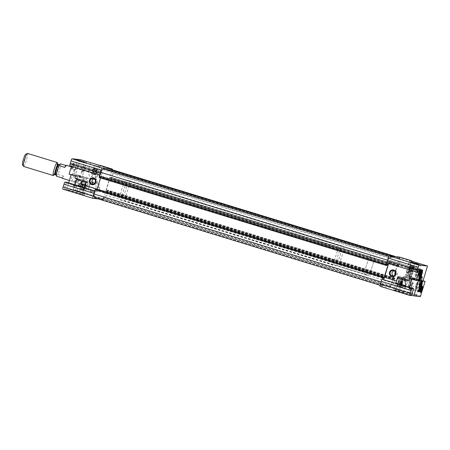 <?xml version="1.0" encoding="UTF-8"?>
<svg xmlns="http://www.w3.org/2000/svg" width="450" height="450" viewBox="0 0 450 450"><rect width="100%" height="100%" fill="white"/><g stroke="black" fill="none" stroke-linecap="round" stroke-linejoin="round"><path stroke-width="0.34" stroke-dasharray="2.25 1.69" d="M397.305 285.424L397.221 286.172C397.395 286.869 397.457 286.875 397.401 286.194L397.839 285.441L400.562 286.273L397.682 285.356L398.706 282.881L400.871 283.551M400.562 286.273L400.978 286.082L400.118 287.556A3.172 0.456 107 0 0 400.978 286.082L401.428 283.719M400.652 286.329L397.839 285.441M398.706 282.881L398.925 281.852L401.771 282.69M401.597 281.869L398.953 281.059C399.369 280.541 399.308 280.536 398.773 281.036C399.308 280.536 399.369 280.541 398.953 281.059L398.706 281.841L401.231 282.617M401.676 281.891L401.642 282.684L398.925 281.852M399.234 280.648L401.957 281.486L401.496 281.869L401.822 281.554M399.887 286.127L397.164 285.294L398.334 281.79L401.057 282.623L398.233 281.796L398.773 281.036L396.579 283.157L397.159 285.902M401.057 282.623L401.496 281.869L398.773 281.036M401.091 282.96L400.174 285.992A3.172 0.456 107 0 0 400.027 287.421A3.172 0.456 107 0 0 400.118 287.556L399.971 286.211L399.943 287.01L397.221 286.172L397.249 285.379L399.887 286.132M401.113 282.617L398.334 281.79M400.123 287.027L397.401 286.194C397.457 286.875 397.395 286.869 397.221 286.172M85.134 185.181L85.714 187.926L83.531 190.035L83.959 189.292L81.337 188.454M81.337 188.449L84.06 189.287L84.825 186.733L82.103 185.901L81.203 188.123A3.172 0.456 107 0 0 82.119 185.091L82.35 184.072L82.412 184.95L85.129 185.788L85.073 184.911L82.35 184.072L82.176 183.527L81.731 184.804L84.611 185.726L81.731 184.804L81.315 185.001L80.398 188.038L80.342 189.596L80.803 189.208L80.471 189.529A3.172 0.456 107 0 0 81.203 188.123L80.803 189.208L83.52 190.046C82.986 190.547 82.924 190.541 83.34 190.024L80.617 189.191M82.271 184.821L85.044 185.704L85.073 184.911C84.898 184.213 84.836 184.208 84.892 184.888L83.587 188.201L80.865 187.363M83.52 190.046C82.986 190.547 82.924 190.541 83.34 190.024L83.587 189.242M83.587 189.236L80.398 188.038A3.172 0.456 107 0 0 80.342 189.596A3.172 0.456 107 0 0 80.471 189.529M81.236 188.46L81.203 188.123M82.103 185.901L82.322 184.871L85.044 185.704L84.825 186.733M82.17 184.056L84.892 184.888C84.836 184.208 84.898 184.213 85.073 184.911M81.731 184.804L81.315 185.001A3.172 0.456 107 0 0 80.398 188.038M81.641 184.753L84.454 185.642M83.587 188.201L83.374 189.231L80.522 188.393M411.885 270.743L409.112 269.859L409.084 270.658C409.258 271.35 409.32 271.356 409.264 270.675L409.697 269.921L412.419 270.759L409.545 269.837L410.563 267.368L413.286 268.2L412.841 270.562A3.172 0.456 107 0 0 413.758 267.525L413.505 267.165L413.758 267.525A3.172 0.456 107 0 0 413.814 265.967L412.914 267.103L410.096 266.282L412.914 267.103L412.037 270.478A3.172 0.456 107 0 0 411.891 271.901A3.172 0.456 107 0 0 411.981 272.036L412.841 270.562L412.419 270.759M412.515 270.81L409.697 269.921M413.286 268.2L413.758 267.525M410.563 267.368L410.782 266.332L413.634 267.171M409.022 270.382L408.442 267.637L410.625 265.528C411.171 265.016 411.227 265.022 410.811 265.539L410.569 266.321L413.291 267.159L413.814 265.967A3.172 0.456 107 0 0 413.685 266.034A3.172 0.456 107 0 0 412.954 267.441A3.172 0.456 107 0 0 412.037 270.478M409.258 271.204L411.981 272.036L411.834 270.697L409.112 269.859L409.084 270.658L411.806 271.491L411.744 270.613L409.022 269.775L410.631 265.517C411.171 265.016 411.227 265.022 410.811 265.539L413.533 266.372M413.685 266.034L413.348 266.361L410.631 265.517M412.914 267.103L412.954 267.441M412.976 267.097L410.192 266.271M411.986 271.507L409.264 270.675C409.32 271.356 409.258 271.35 409.084 270.658M95.918 173.768L97.571 172.412L96.992 169.661M92.385 172.873L95.231 173.711L95.203 174.51L92.481 173.672L92.509 172.879L95.445 173.722L96.317 170.123L93.594 169.29L96.474 170.213L96.756 169.369C96.699 168.688 96.761 168.694 96.936 169.391L96.907 170.184L96.936 169.391L94.213 168.559L94.269 169.431L96.992 170.269L95.822 173.773L93.099 172.941L95.923 173.768M93.099 172.941L92.329 174.015A3.172 0.456 107 0 0 93.06 172.603L94.185 169.352L94.033 168.013L93.178 169.487L92.261 172.519L92.509 172.879L92.261 172.519A3.172 0.456 107 0 0 92.205 174.083L92.661 173.694L95.383 174.527C94.849 175.028 94.787 175.022 95.203 174.51C94.787 175.022 94.849 175.028 95.383 174.527M93.038 172.946L95.822 173.773M93.06 172.603A3.172 0.456 107 0 0 93.977 169.571L96.907 170.184L94.129 169.301M94.033 168.536L96.756 169.369C96.699 168.688 96.761 168.694 96.936 169.391M93.594 169.29L93.178 169.487A3.172 0.456 107 0 0 92.261 172.519M93.504 169.239L96.317 170.123M92.481 173.672L92.205 174.083A3.172 0.456 107 0 0 92.329 174.015M400.545 284.558A3.172 0.456 107 0 0 400.174 285.992M411.981 272.036A3.172 0.456 107 0 0 412.841 270.562M82.119 185.091A3.172 0.456 107 0 0 82.266 183.662A3.172 0.456 107 0 0 82.176 183.527A3.172 0.456 107 0 0 81.315 185.001M93.977 169.571A3.172 0.456 107 0 0 94.129 168.143A3.172 0.456 107 0 0 94.033 168.013A3.172 0.456 107 0 0 93.178 169.487M418.731 263.323L417.324 263.588L415.395 269.983L410.951 276.041A7.363 1.063 107 0 0 411.064 276.137A7.363 1.063 107 0 0 411.092 276.142L411.907 276.233L411.677 277.324L410.518 277.217L422.921 281.199M99.81 174.713A2.267 0.326 -73 0 0 99.877 175.022A2.267 0.326 -73 0 0 99.889 175.022L100.125 175.044A2.267 0.326 -73 0 0 100.879 173.616A2.267 0.326 -73 0 1 101.633 172.187L102.099 172.237A2.267 0.326 -73 0 1 102.105 172.237A2.267 0.326 -73 0 1 101.773 174.437L97.29 189.287A2.267 0.326 -73 0 1 96.306 191.419L94.899 190.991M71.449 166.309L71.769 165.246A2.267 0.326 -73 0 0 72.101 163.046A2.267 0.326 -73 0 0 72.09 163.046L71.629 162.996A2.267 0.326 -73 0 0 70.875 164.424A2.267 0.326 -73 0 1 70.116 165.853L69.885 165.831M78.502 180.298L83.036 179.409L83.211 179.752L81.906 181.339M68.664 182.891L66.656 189.54L76.629 192.628L78.649 185.951M75.516 176.107L83.638 178.346L77.664 176.333L71.235 174.364L71.117 174.757M100.35 165.403L98.314 172.457A6.227 0.9 107 0 0 99.219 166.399A6.227 0.9 107 0 0 96.547 172.097A6.227 0.9 107 0 0 95.569 178.312A6.227 0.9 107 0 0 95.608 178.318A6.227 0.9 107 0 0 98.314 172.457L95.991 180.152L96.092 179.488L95.276 179.404A7.363 1.063 -73 0 1 95.248 179.398A7.363 1.063 -73 0 1 96.328 172.243L98.454 165.201M80.286 159.666L75.707 174.842L91.254 179.173L77.856 175.072L73.176 190.232L66.656 189.54M90.596 162.787L88.47 169.836C88.656 173.987 89.342 176.676 90.529 177.891L90.18 179.061M420.131 270.225A2.784 0.399 107 0 0 420.064 269.64A2.784 0.399 107 0 0 419.996 269.651A2.784 0.399 107 0 0 418.866 272.183A2.784 0.399 107 0 0 418.382 274.922A2.784 0.399 107 0 0 418.433 274.967A2.784 0.399 107 0 0 418.821 274.517M418.433 274.967A2.784 0.399 107 0 0 418.444 274.967L416.053 274.236C414.202 273.842 415.991 268.329 417.679 268.909L416.064 274.241M388.654 263.475L388.974 262.418A2.267 0.326 -73 0 0 389.306 260.213A2.267 0.326 -73 0 1 389.306 260.213L388.834 260.162A2.267 0.326 -73 0 0 388.08 261.591A2.267 0.326 -73 0 1 387.326 263.025L387.09 262.997M74.767 169.689C76.449 170.269 78.238 164.756 76.388 164.362L74.767 169.689L72.377 168.964A2.784 0.399 107 0 0 72.388 168.964A2.784 0.399 107 0 0 72.444 168.953A2.784 0.399 107 0 0 73.581 166.416A2.784 0.399 107 0 0 74.059 163.682A2.784 0.399 107 0 0 74.008 163.637A2.784 0.399 107 0 0 72.81 166.179A2.784 0.399 107 0 0 72.377 168.964M66.381 182.194L64.237 189.281L62.848 189.135M84.381 187.706L66.369 182.239L84.369 187.751L82.243 194.799L84.493 195.036L76.629 192.628M420.789 281.233L413.803 279.107L420.789 281.233M417.78 291.206L419.389 285.874C417.701 285.3 415.912 290.801 417.769 291.201L420.142 291.932A2.784 0.399 107 0 0 420.154 291.932A2.784 0.399 107 0 0 420.531 291.482M416.706 294.761L409.714 292.635L416.706 294.761M410.833 289.074L412.453 283.748C414.304 284.147 412.521 289.648 410.833 289.074L410.006 288.821A2.784 0.399 107 0 0 411.221 286.239A2.784 0.399 107 0 0 411.637 283.5A2.784 0.399 107 0 0 411.514 283.556A2.784 0.399 107 0 0 410.439 286.043A2.784 0.399 107 0 0 409.939 288.709A2.784 0.399 107 0 0 410.006 288.821A2.784 0.399 107 0 0 410.017 288.827M86.439 178.813L79.448 176.687L86.439 178.813M83.424 188.786L85.039 183.454C83.351 182.88 81.562 188.381 83.413 188.781L84.229 189.028A2.784 0.399 107 0 0 84.353 188.972A2.784 0.399 107 0 0 85.427 186.486A2.784 0.399 107 0 0 85.927 183.819A2.784 0.399 107 0 0 85.86 183.701A2.784 0.399 107 0 0 85.849 183.701A2.784 0.399 107 0 0 84.651 186.289A2.784 0.399 107 0 0 84.229 189.028A2.784 0.399 107 0 0 84.24 189.034M82.35 192.341L75.364 190.215L82.35 192.341M76.478 186.654L78.097 181.328C79.948 181.727 78.165 187.228 76.478 186.654L74.093 185.923A2.784 0.399 107 0 0 74.104 185.929A2.784 0.399 107 0 0 74.154 185.912A2.784 0.399 107 0 0 75.291 183.381A2.784 0.399 107 0 0 75.769 180.647A2.784 0.399 107 0 0 75.724 180.596A2.784 0.399 107 0 0 74.52 183.144A2.784 0.399 107 0 0 74.093 185.923M411.525 261.118L399.448 257.715L390.386 287.404L380.053 286.301M399.549 257.051L399.448 257.715M423.039 280.806L411.677 277.324M411.902 276.233L407.295 274.821L407.199 275.479L411.452 261.388M410.248 283.995A5.664 5.603 -83.9 0 0 403.627 276.84A5.664 5.603 -83.9 0 0 400.793 286.222A5.664 5.603 -83.9 0 0 410.248 283.995M112.241 169.768L103.185 199.423L98.229 198.9M90.529 177.891A7.363 1.063 -73 0 0 90.641 177.986A7.363 1.063 -73 0 0 90.669 177.992L91.485 178.082L91.254 179.173M88.751 185.513A5.664 5.603 96.1 0 1 98.207 183.279A5.664 5.603 96.1 0 1 95.372 192.667A5.664 5.603 96.1 0 1 88.751 185.513M69.086 174.133L71.235 174.364M77.856 175.072L75.707 174.842M71.505 181.108A6.795 0.979 107 0 0 74.436 174.797A6.795 0.979 107 0 0 75.459 168.103A6.795 0.979 107 0 0 72.534 174.313A6.795 0.979 107 0 0 71.483 181.102A6.795 0.979 107 0 0 71.505 181.108L122.597 196.757A6.795 0.979 -73 0 1 123.621 190.063A6.795 0.979 -73 0 1 126.551 183.757A6.795 0.979 -73 0 1 126.579 183.763A6.795 0.979 -73 0 1 125.556 190.457A6.795 0.979 -73 0 1 122.625 196.763A6.795 0.979 -73 0 1 122.597 196.757M71.634 169.374A3.397 0.489 107 0 0 71.696 169.357A3.397 0.489 107 0 0 73.086 166.264A3.397 0.489 107 0 0 73.665 162.928A3.397 0.489 107 0 0 72.208 165.786A3.397 0.489 107 0 0 71.634 169.374M73.344 186.334A3.397 0.489 107 0 0 73.412 186.317A3.397 0.489 107 0 0 74.796 183.229A3.397 0.489 107 0 0 75.381 179.893A3.397 0.489 107 0 0 73.918 182.751A3.397 0.489 107 0 0 73.344 186.334M111.921 170.207L111.589 170.786L111.634 170.117M112.084 169.718A31.714 4.579 -73 0 1 112.224 169.813A31.714 4.579 -73 0 1 112.956 173.616L111.251 178.808L110.858 178.763L111.15 177.339L110.289 177.249L109.896 178.099L106.166 190.457L106.031 191.34L106.897 191.43L107.454 190.035L107.854 190.08L106.414 195.294A31.714 4.579 -73 0 1 103.5 198.709A31.714 4.579 -73 0 1 103.314 198.771L103.478 197.668L103.129 198.298L95.321 197.471L95.366 196.802L94.871 197.871M395.927 256.669L399.285 257.698L398.784 258.761L398.835 258.097L391.027 257.265L103.826 169.29L103.478 169.92L103.641 168.817M103.826 169.29L105.879 169.504M82.918 193.41L74.295 190.789L82.918 193.41M94.725 191.554A2.267 0.326 -73 0 1 94.978 191.278L96.306 191.419M96.103 188.826L95.805 190.249L96.666 190.339L97.161 189.152M100.541 177.953L100.924 176.248L100.058 176.158L99.501 177.553L99.101 177.508M103.129 198.298L390.33 286.279L382.517 285.446L382.567 284.777L382.072 285.846L380.087 285.238M382.517 285.446L95.321 197.471M390.33 286.279L390.679 285.643L390.516 286.746L103.314 198.771M399.285 257.698A31.714 4.579 -73 0 1 399.426 257.788A31.714 4.579 -73 0 1 400.157 261.591L398.452 266.782L398.053 266.738L398.351 265.314L397.491 265.224L397.097 266.079L393.362 278.432L393.233 279.315L394.099 279.405L394.656 278.01L395.055 278.055L393.615 283.269L106.414 195.294M393.615 283.269A31.714 4.579 -73 0 1 390.701 286.684A31.714 4.579 -73 0 1 390.516 286.746M106.037 191.34L393.233 279.315L106.031 191.34M111.15 177.339L398.351 265.314L111.15 177.339M400.157 261.591L112.956 173.616M398.835 258.097L393.238 256.382M391.027 257.265L390.673 257.895L390.842 256.798L388.963 256.224M387.011 262.688L387.585 260.224M387.743 260.269A31.714 4.579 -73 0 1 390.842 256.798M382.072 285.846A31.714 4.579 -73 0 1 381.195 281.947L381.043 281.903M381.195 281.947L381.926 279.529M411.744 295.003L393.744 289.485L393.446 290.126L395.798 290.374L411.671 295.228M417.268 295.83L408.651 293.209L417.268 295.83M87.497 178.239L78.874 175.618L87.497 178.239M410.518 277.217L410.94 275.811L410.597 277.211M421.853 280.659L413.229 278.038L421.853 280.659M421.847 287.19A2.784 0.399 107 0 0 421.774 286.605A2.784 0.399 107 0 0 421.712 286.616A2.784 0.399 107 0 0 420.576 289.147A2.784 0.399 107 0 0 420.098 291.881A2.784 0.399 107 0 0 420.142 291.932M404.37 280.704A4.528 0.652 107 0 0 406.322 276.497A4.528 0.652 107 0 0 407.008 272.036A4.528 0.652 107 0 0 405.056 276.176A4.528 0.652 107 0 0 404.353 280.699A4.528 0.652 107 0 0 404.37 280.704M93.42 184.067A2.784 2.756 -83.9 0 0 97.284 182.374A2.784 2.756 -83.9 0 0 93.977 178.869M393.48 275.979A2.784 2.756 -83.9 0 0 397.344 274.292A2.784 2.756 -83.9 0 0 394.037 270.787M87.036 185.513A4.68 4.629 96.1 0 1 96.069 187.363A4.68 4.629 96.1 0 1 90.968 191.526A4.68 4.629 96.1 0 1 87.036 185.513M89.539 185.782A4.68 4.629 96.1 0 1 98.573 187.627A4.68 4.629 96.1 0 1 93.471 191.796A4.68 4.629 96.1 0 1 89.539 185.782M409.174 283.691A4.68 4.629 -83.9 0 0 405.242 277.678A4.68 4.629 -83.9 0 0 400.14 281.846A4.68 4.629 -83.9 0 0 409.174 283.691M407.002 283.461A4.68 4.629 -83.9 0 0 403.065 277.447A4.68 4.629 -83.9 0 0 398.143 280.749A4.68 4.629 -83.9 0 0 402.075 286.762A4.68 4.629 -83.9 0 0 407.002 283.461M337.461 265.826L334.485 265.511A10.193 1.474 -73 0 1 334.44 265.506A10.193 1.474 -73 0 1 335.981 255.459A10.193 1.474 -73 0 1 340.374 246.004L343.35 246.319A10.193 1.474 -73 0 1 343.395 246.324A10.193 1.474 -73 0 1 341.854 256.371A10.193 1.474 -73 0 1 337.461 265.826L368.111 275.214L365.13 274.899A10.193 1.474 -73 0 1 365.091 274.894A10.193 1.474 -73 0 1 366.626 264.847A10.193 1.474 -73 0 1 371.019 255.392L374.001 255.707A10.193 1.474 -73 0 1 374.04 255.713A10.193 1.474 -73 0 1 372.504 265.759A10.193 1.474 -73 0 1 368.111 275.214L365.13 274.899A10.193 1.474 -73 0 1 365.091 274.894A10.193 1.474 -73 0 1 366.626 264.847A10.193 1.474 -73 0 1 371.019 255.392L374.001 255.707A10.193 1.474 -73 0 1 374.04 255.713A10.193 1.474 -73 0 1 372.504 265.759A10.193 1.474 -73 0 1 368.111 275.214L123.131 200.177L120.156 199.856A10.193 1.474 -73 0 1 120.111 199.851A10.193 1.474 -73 0 1 121.652 189.81A10.193 1.474 -73 0 1 126.045 180.349L129.026 180.664A10.193 1.474 -73 0 1 129.066 180.675A10.193 1.474 -73 0 1 127.524 190.716A10.193 1.474 -73 0 1 123.131 200.177M80.876 177.531L72.253 174.909L80.876 177.531M80.314 176.462L73.322 174.336L80.314 176.462M84.397 162.928L77.406 160.808L84.397 162.928M83.323 166.489L81.703 171.816C79.847 171.422 81.641 165.909 83.323 166.489L84.144 166.742A2.784 0.399 107 0 0 84.133 166.736A2.784 0.399 107 0 0 82.935 169.324A2.784 0.399 107 0 0 82.513 172.069A2.784 0.399 107 0 0 82.524 172.069A2.784 0.399 107 0 0 82.637 172.007A2.784 0.399 107 0 0 83.717 169.521A2.784 0.399 107 0 0 84.218 166.854A2.784 0.399 107 0 0 84.144 166.742M418.449 280.721L406.378 277.099L403.897 276.514L409.866 278.528M415.232 279.951L406.609 277.329L415.232 279.951M397.547 278.027A7.363 1.063 -73 0 1 398.908 276.165A7.363 1.063 -73 0 1 397.828 283.32L395.798 290.374L404.966 293.186L403.757 292.123L405.574 286.099M405.382 280.429L403.571 277.594L404.865 280.271M414.664 278.882L407.678 276.756L414.664 278.882M418.753 265.348L411.761 263.227L418.753 265.348M409.118 272.109C410.805 272.689 412.594 267.176 410.738 266.782L409.118 272.109L408.296 271.862A2.784 0.399 107 0 0 408.308 271.862A2.784 0.399 107 0 0 409.506 269.28A2.784 0.399 107 0 0 409.928 266.535A2.784 0.399 107 0 0 409.804 266.591A2.784 0.399 107 0 0 408.724 269.077A2.784 0.399 107 0 0 408.223 271.744A2.784 0.399 107 0 0 408.296 271.862M408.679 276.576A4.68 0.675 107 0 0 410.698 272.227A4.68 0.675 107 0 0 411.401 267.615A4.68 0.675 107 0 0 409.382 271.896A4.68 0.675 107 0 0 408.662 276.57A4.68 0.675 107 0 0 408.679 276.576M418.466 279.574A4.68 0.675 107 0 0 420.486 275.226A4.68 0.675 107 0 0 421.189 270.613A4.68 0.675 107 0 0 421.082 270.63A4.68 0.675 107 0 0 419.175 274.894A4.68 0.675 107 0 0 418.371 279.489A4.68 0.675 107 0 0 418.449 279.568A4.68 0.675 107 0 0 418.466 279.574M408.549 287.747A4.68 0.675 107 0 0 410.569 283.399A4.68 0.675 107 0 0 411.277 278.786A4.68 0.675 107 0 0 409.258 283.067A4.68 0.675 107 0 0 408.532 287.741A4.68 0.675 107 0 0 408.549 287.747L418.32 290.739A4.68 0.675 107 0 0 418.337 290.745A4.68 0.675 107 0 0 420.356 286.403A4.68 0.675 107 0 0 421.065 281.79A4.68 0.675 107 0 0 420.952 281.807A4.68 0.675 107 0 0 419.046 286.065A4.68 0.675 107 0 0 418.241 290.666A4.68 0.675 107 0 0 418.32 290.739M83.745 193.838A6.227 0.9 107 0 0 86.439 188.021A6.227 0.9 107 0 0 87.356 181.918A6.227 0.9 107 0 0 84.684 187.611A6.227 0.9 107 0 0 83.711 193.826A6.227 0.9 107 0 0 83.745 193.838M86.507 181.581L86.344 182.7A7.363 1.063 -73 0 1 87.699 180.838A7.363 1.063 -73 0 1 86.619 187.993L84.493 195.036M411.907 276.233L406.485 274.731A7.363 1.063 -73 0 1 406.457 274.725A7.363 1.063 -73 0 1 407.537 267.576L409.567 260.516M409.522 267.784A6.227 0.9 107 0 0 410.445 261.737A6.227 0.9 107 0 0 407.751 267.424A6.227 0.9 107 0 0 406.8 273.645A6.227 0.9 107 0 0 409.522 267.784M393.744 289.485L395.589 283.039M413.578 288.596L395.572 283.078L413.578 288.596M397.789 278.1A6.227 0.9 -73 0 1 398.548 277.245A6.227 0.9 -73 0 1 398.588 277.251A6.227 0.9 -73 0 1 397.609 283.472A6.227 0.9 -73 0 1 394.937 289.164A6.227 0.9 -73 0 1 395.837 283.112M91.434 176.625A5.833 0.844 107 0 0 93.96 171.18A5.833 0.844 107 0 0 94.815 165.465A5.833 0.844 107 0 0 92.312 170.797A5.833 0.844 107 0 0 91.401 176.619A5.833 0.844 107 0 0 91.434 176.625M80.398 186.486A5.833 0.844 107 0 0 79.538 192.139A5.833 0.844 107 0 0 79.571 192.144A5.833 0.844 107 0 0 82.097 186.694A5.833 0.844 107 0 0 82.957 180.984A5.833 0.844 107 0 0 82.406 181.491M413.752 269.094A5.833 0.844 107 0 0 414.619 263.424A5.833 0.844 107 0 0 412.093 268.757A5.833 0.844 107 0 0 411.199 274.579A5.833 0.844 107 0 0 411.21 274.584A5.833 0.844 107 0 0 413.752 269.094M402.924 279.675A5.833 0.844 107 0 0 402.756 278.944A5.833 0.844 107 0 0 402.722 278.938A5.833 0.844 107 0 0 402.188 279.45M400.179 284.445A5.833 0.844 107 0 0 399.336 290.098A5.833 0.844 107 0 0 399.353 290.104A5.833 0.844 107 0 0 401.788 284.934M400.978 286.082A3.172 0.456 107 0 0 401.423 284.822M56.289 176.136L56.424 175.511L57.915 174.392A6.795 0.979 107 0 0 60.643 163.873M340.881 249.412A6.795 0.979 -73 0 1 340.909 249.418A6.795 0.979 -73 0 1 339.857 256.202A6.795 0.979 -73 0 1 336.926 262.412A6.795 0.979 -73 0 1 336.741 262.046A6.795 0.979 -73 0 1 338.254 254.762A6.795 0.979 -73 0 1 340.881 249.412M57.915 174.392L63.697 176.164A6.795 0.979 -73 0 1 62.263 178.279M65.886 165.482L66.431 165.645L64.811 167.394M66.246 165.279A6.795 0.979 -73 0 1 66.431 165.645M22.5 164.582A5.406 0.782 107 0 0 22.613 164.678A5.406 0.782 107 0 0 25.054 159.278A5.406 0.782 107 0 0 25.633 154.356M23.529 166.41A6.795 0.979 107 0 0 26.454 160.099A6.795 0.979 107 0 0 27.478 153.405M54.056 174.69A6.795 0.979 107 0 0 57.437 163.654M62.078 177.913L63.697 176.164M417.279 282.105L416.272 286.847L415.389 288.366L415.446 286.757L417.279 282.105L421.566 283.421L420.677 284.94L419.58 289.541M409.326 283.202A3.966 0.574 107 0 0 408.673 286.993A3.966 0.574 107 0 0 410.451 283.433A3.966 0.574 107 0 0 410.974 279.489A3.966 0.574 107 0 0 409.326 283.202M410.681 283.669A5.664 0.816 107 0 0 409.759 289.08A5.664 0.816 107 0 0 409.854 289.176A5.664 0.816 107 0 0 412.29 284.001A5.664 0.816 107 0 0 413.168 278.342A5.664 0.816 107 0 0 413.038 278.364A5.664 0.816 107 0 0 410.681 283.669M419.186 286.273A5.664 0.816 107 0 0 418.354 291.78A5.664 0.816 107 0 0 418.607 291.662A5.664 0.816 107 0 0 420.795 286.605A5.664 0.816 107 0 0 421.813 281.183A5.664 0.816 107 0 0 421.673 280.946A5.664 0.816 107 0 0 419.186 286.273M416.272 286.847L419.766 287.916M415.389 288.366L419.676 289.676M415.446 286.757L419.732 288.067M416.391 283.629L420.677 284.94M417.218 283.714L420.739 284.794M417.403 270.934L417.347 272.543L415.519 277.189L415.575 275.58L417.403 270.934L421.689 272.244L419.861 276.896L419.805 278.505L419.642 277.988M409.449 272.031A3.966 0.574 107 0 0 408.803 275.816A3.966 0.574 107 0 0 410.58 272.261A3.966 0.574 107 0 0 411.098 268.318A3.966 0.574 107 0 0 409.449 272.031M410.811 272.498A5.664 0.816 107 0 0 409.882 277.909A5.664 0.816 107 0 0 409.978 277.999A5.664 0.816 107 0 0 412.419 272.824A5.664 0.816 107 0 0 413.297 267.171A5.664 0.816 107 0 0 413.168 267.193A5.664 0.816 107 0 0 410.811 272.498M419.31 275.102A5.664 0.816 107 0 0 418.483 280.603A5.664 0.816 107 0 0 418.731 280.491A5.664 0.816 107 0 0 420.924 275.428A5.664 0.816 107 0 0 421.942 270.011A5.664 0.816 107 0 0 421.802 269.775A5.664 0.816 107 0 0 419.31 275.102M416.402 275.67L419.895 276.739M415.519 277.189L419.805 278.505M415.575 275.58L419.861 276.896M416.52 272.452L420.806 273.769M417.347 272.543L420.863 273.617M398.239 284.428L400.961 285.261M397.935 282.803L400.657 283.635M397.468 284.349L400.191 285.182M84.358 188.28L81.636 187.447M84.054 186.654L81.332 185.822M83.374 189.231L80.651 188.398M410.096 268.909L412.819 269.747M410.782 266.332L413.505 267.165M409.798 267.283L412.515 268.116M409.331 268.83L412.054 269.662M96.221 172.761L93.499 171.928M96.688 171.219L93.966 170.381M95.918 171.135L93.195 170.303M95.451 172.682L92.728 171.849M95.231 173.711L92.509 172.879M97.29 189.287L95.676 188.792M101.773 174.437L71.769 165.246M73.086 191.509L75.094 184.86M76.877 178.942L77.664 176.333M112.247 169.734L100.249 166.061M86.715 161.634L82.136 176.811M417.898 271.277L388.974 262.418M411.806 276.891L407.199 275.479M420.688 295.954L390.679 286.762M91.384 178.74L95.991 180.152M103.478 198.787L73.474 189.596M64.237 189.281L82.243 194.799M103.185 199.423L73.176 190.232M72.101 163.046L102.105 172.237L72.09 163.046M101.633 172.187L71.629 162.996M100.879 173.616L70.875 164.424M100.125 175.044L70.116 165.853M394.92 278.933L107.719 190.958M395.049 278.055L107.848 190.08L395.055 278.055M394.656 278.01L107.454 190.035M394.459 278.438L107.258 190.463M394.296 278.977L107.094 191.002M394.099 279.405L106.897 191.43M393.362 278.432L106.166 190.457M397.097 266.079L109.896 178.099M397.491 265.224L110.289 177.249M398.284 265.759L111.082 177.778M398.121 266.299L110.919 178.324M398.059 266.738L110.858 178.763L398.053 266.738M398.452 266.782L111.251 178.808M398.846 265.928L111.651 177.953M386.702 265.528L99.501 177.553M386.899 265.101L99.698 177.126M387.062 264.561L99.861 176.586M387.259 264.133L100.058 176.158M388.119 264.223L100.918 176.248L388.125 264.229M386.989 264.803L100.789 177.131M383.259 277.155L97.059 189.489M383.001 278.055L96.666 190.339M383.001 278.224L95.805 190.249L383.001 278.224M383.068 277.785L95.867 189.81M383.231 277.245L96.03 189.264M411.452 295.639L393.446 290.126M420.39 296.595L390.386 287.404M419.304 269.404L389.301 260.213L419.316 269.404M418.843 269.353L388.834 260.162M418.084 270.782L388.08 261.591M417.33 272.216L387.326 263.025M421.071 264.054L416.486 279.231M120.156 199.856L334.485 265.511M126.045 180.349L340.374 246.004M129.026 180.664L343.35 246.319M407.436 293.929L409.444 287.28M411.902 279.146L412.02 278.752M91.479 178.076L96.092 179.488L91.485 178.082M90.669 177.992L95.276 179.404M88.47 169.836L96.328 172.243M80.511 186.12L86.619 187.993M64.536 188.64L82.536 194.158M66.268 182.897L84.274 188.409M411.092 276.142L406.485 274.731M415.395 269.983L407.537 267.576M417.324 263.588L409.466 261.18M413.483 289.254L395.477 283.742M401.901 284.569L397.828 283.32M403.757 292.123L395.893 289.716M55.609 174.814A5.439 0.787 107 0 0 57.954 169.768A5.439 0.787 107 0 0 58.776 164.413M54.968 174.617A5.439 0.787 107 0 0 57.313 169.571A5.439 0.787 107 0 0 58.129 164.216M397.299 285.429L400.022 286.262M397.395 286.718L400.118 287.556M83.903 189.298L81.18 188.466M84.898 184.365L82.176 183.527M83.059 190.434L80.336 189.596M411.092 265.134L413.814 265.967M96.761 168.846L94.039 168.013M94.922 174.915L92.199 174.083M399.881 286.734L400.027 287.421M411.744 271.215L411.891 271.901M82.412 184.348L82.266 183.662M94.275 168.829L94.129 168.143M83.216 179.752L83.638 178.346M417.684 268.909L420.064 269.64M74.008 163.637L76.388 164.362M417.319 295.824L416.745 294.756L417.836 291.15M419.417 285.919L420.834 281.227L421.897 280.659M408.651 293.209L409.719 292.635L410.805 289.029M412.386 283.798L413.803 279.107L413.229 278.038M82.969 193.404L82.395 192.336L83.481 188.73M85.061 183.499L86.479 178.808L87.547 178.239M74.295 190.789L75.364 190.215L76.449 186.609M78.03 181.378L79.448 176.687L78.874 175.618M382.567 284.777L95.366 196.802M390.679 285.643L103.478 197.668M398.784 258.761L111.589 170.786M390.673 257.895L103.478 169.92M75.724 180.596L78.097 181.328M75.769 180.647L75.381 179.893M74.154 185.912L73.412 186.317M85.044 183.454L85.86 183.701M84.353 188.972L86.563 186.834L85.927 183.819M411.637 283.5L412.453 283.748M411.514 283.556L409.303 285.694L409.939 288.709M419.4 285.874L421.774 286.605M420.098 291.881L420.486 292.635M421.712 286.616L422.454 286.211M74.059 163.682L73.665 162.928M72.444 168.953L71.696 169.357M418.382 274.922L418.776 275.676M419.996 269.651L420.744 269.246M404.353 280.699L419.355 285.294M407.008 272.036L422.01 276.632M94.944 178.802L93.043 178.599M94.354 184.337L92.453 184.134M395.004 270.714L393.103 270.512M394.414 276.255L392.518 276.053M90.968 191.526L93.471 191.796M91.957 182.216L94.466 182.481M405.242 277.678L403.065 277.447M404.252 286.993L402.075 286.762M75.459 168.103L126.579 183.763M120.111 199.851L334.44 265.506M129.066 180.675L343.395 246.324M74.739 169.644L73.322 174.336L72.253 174.909M81.771 171.765L80.353 176.462L80.927 177.525M83.351 166.534L84.437 162.928L85.506 162.354M76.32 164.413L77.406 160.808L76.837 159.739M82.637 172.007L84.853 169.869L84.218 166.854M81.703 171.816L82.513 172.069M398.908 276.165L403.571 277.594L403.897 276.514M409.095 272.064L407.678 276.756L406.609 277.329M416.121 274.185L414.709 278.882L415.282 279.945M417.701 268.954L418.793 265.348L419.861 264.774M410.67 266.833L411.761 263.227L411.188 262.159M409.804 266.591L407.588 268.729L408.223 271.744M409.928 266.535L410.738 266.782M408.662 276.57L418.449 279.568M411.401 267.615L421.189 270.613M418.371 279.489L418.995 280.699M421.082 270.63L422.274 269.983M411.277 278.786L421.065 281.79M418.241 290.666L418.866 291.87M420.952 281.807L422.145 281.154M90.641 177.986L95.248 179.398M83.036 179.409L87.699 180.838M411.064 276.137L406.457 274.725M91.401 176.619L95.569 178.312M94.815 165.465L99.219 166.399M79.538 192.139L83.711 193.826M82.957 180.984L87.356 181.918M414.619 263.424L410.445 261.737M411.199 274.579L406.8 273.645M402.756 278.944L398.588 277.251M399.336 290.098L394.937 289.164M59.108 165.499L56.284 175.371M69.396 180.461L336.926 262.412M71.291 166.826L340.909 249.418M57.133 165.583L54.883 172.918M408.673 286.993L409.759 289.08M410.974 279.489L413.038 278.364M409.854 289.176L418.354 291.78M413.168 278.342L421.673 280.946M419.625 277.988L419.709 278.364M408.803 275.816L409.882 277.909M411.098 268.318L413.168 267.193M409.978 277.999L418.483 280.603M413.297 267.171L421.802 269.775"/><path stroke-width="0.67" d="M400.871 283.551L401.428 283.719L401.895 283.044L401.642 282.684L401.895 283.044A3.172 0.456 107 0 0 401.951 281.486A3.172 0.456 107 0 0 401.822 281.554A3.172 0.456 107 0 0 401.091 282.96A3.172 0.456 107 0 0 400.545 284.558M401.231 282.617L401.642 282.684M401.597 281.869L401.951 281.486M413.511 288.591A2.267 0.326 -73 0 0 413.589 288.551L411.452 295.639L410.062 295.493A2.267 0.326 -73 0 1 410.051 295.493A2.267 0.326 -73 0 1 410.383 293.287L411.204 290.582A2.267 0.326 -73 0 1 412.189 288.45L382.179 279.253A2.267 0.326 -73 0 0 381.926 279.529L382.899 276.761L383.299 276.801L383.001 278.224L383.867 278.319L383.001 278.055M86.181 182.649L78.502 180.298L74.931 178.037L86.507 181.581L85.286 185.614A2.267 0.326 -73 0 1 84.381 187.706L66.381 182.194A2.267 0.326 -73 0 1 66.296 182.227L64.974 182.087A2.267 0.326 -73 0 0 63.99 184.219L63.169 186.93A2.267 0.326 -73 0 0 62.837 189.129A2.267 0.326 -73 0 0 62.848 189.135L92.835 198.321A2.267 0.326 -73 0 1 93.178 196.121L93.994 193.41A2.267 0.326 -73 0 1 94.725 191.554L95.698 188.781L96.103 188.826L383.299 276.801L96.097 188.826M95.878 182.34A3.397 3.364 -83.9 0 0 91.901 178.048A3.397 3.364 -83.9 0 0 90.203 183.679A3.397 3.364 -83.9 0 0 95.878 182.34M74.931 178.037L75.516 176.107L69.086 174.133L71.449 166.309M81.906 181.339L78.761 185.586L80.511 186.12M78.649 185.951L78.761 185.586M85.461 162.36L76.837 159.739L85.461 162.36M69.874 165.831L99.731 174.977L69.885 165.831A2.267 0.326 -73 0 1 69.874 165.831A2.267 0.326 -73 0 1 70.206 163.626L71.027 160.914A2.267 0.326 -73 0 1 72.011 158.782L80.286 159.666L112.348 169.076L112.241 169.768M386.297 265.483L99.101 177.508L99.81 174.713A2.267 0.326 -73 0 1 100.215 172.817L101.031 170.106A2.267 0.326 -73 0 1 102.015 167.974L112.348 169.076L100.344 165.398M418.821 274.517A2.784 0.399 107 0 0 420.131 270.225M397.71 276.907L397.547 278.027L405.382 280.429L409.286 280.457L397.71 276.907L396.495 280.941A2.267 0.326 -73 0 1 395.589 283.039L413.589 288.551M409.286 280.457L409.866 278.528L416.295 280.496L418.978 271.609L417.898 271.277M396.495 280.941L384.491 277.262L388.654 263.475M395.938 274.258A3.397 3.364 -83.9 0 0 391.961 269.966A3.397 3.364 -83.9 0 0 390.262 275.597A3.397 3.364 -83.9 0 0 395.938 274.258M411.525 261.118L411.553 260.73L409.562 260.516L427.5 266.023L422.921 281.199L425.07 281.43L423.039 280.806M417.077 272.183L387.09 262.997A2.267 0.326 -73 0 1 387.079 262.997A2.267 0.326 -73 0 1 387.011 262.688A2.267 0.326 -73 0 1 387.411 260.792L388.232 258.086A2.267 0.326 -73 0 1 389.216 255.954L399.549 257.051L411.548 260.73L399.549 257.051M418.978 271.609A2.267 0.326 -73 0 0 419.316 269.404A2.267 0.326 -73 0 1 419.316 269.404L418.843 269.353A2.267 0.326 -73 0 0 418.084 270.782A2.267 0.326 -73 0 1 417.33 272.216L417.094 272.188A2.267 0.326 -73 0 1 417.088 272.188A2.267 0.326 -73 0 1 417.42 269.983L418.236 267.278A2.267 0.326 -73 0 1 419.226 265.146L427.5 266.023M419.811 264.78L411.188 262.159L419.811 264.78M425.07 281.43L420.39 296.595L413.865 295.897L418.449 280.721L416.295 280.496M418.984 291.966A5.664 0.816 107 0 0 421.543 286.318A5.664 0.816 107 0 0 422.145 281.154A5.664 0.816 107 0 0 419.839 286.307A5.664 0.816 107 0 0 418.866 291.87A5.664 0.816 107 0 0 418.984 291.966M419.113 280.794A5.664 0.816 107 0 0 421.673 275.141A5.664 0.816 107 0 0 422.274 269.983A5.664 0.816 107 0 0 419.968 275.136A5.664 0.816 107 0 0 418.995 280.699A5.664 0.816 107 0 0 419.113 280.794M419.377 285.3A4.528 0.652 107 0 0 421.329 281.093A4.528 0.652 107 0 0 422.01 276.632A4.528 0.652 107 0 0 420.058 280.772A4.528 0.652 107 0 0 419.355 285.294A4.528 0.652 107 0 0 419.377 285.3M418.843 275.732A3.397 0.489 107 0 0 420.379 272.34A3.397 0.489 107 0 0 420.744 269.246A3.397 0.489 107 0 0 419.361 272.334A3.397 0.489 107 0 0 418.776 275.676A3.397 0.489 107 0 0 418.843 275.732M420.559 292.697A3.397 0.489 107 0 0 422.094 289.305A3.397 0.489 107 0 0 422.454 286.211A3.397 0.489 107 0 0 421.071 289.299A3.397 0.489 107 0 0 420.486 292.635A3.397 0.489 107 0 0 420.559 292.697M71.117 174.757L68.664 182.891M384.491 277.262A2.267 0.326 -73 0 1 383.507 279.399M383.867 278.319L387.99 265.106L388.125 264.229L387.259 264.133L386.702 265.528L386.303 265.489L387.011 262.688M395.927 256.669L112.084 169.718L111.921 170.207M99.81 174.713L100.541 172.294A31.714 4.579 -73 0 1 103.641 168.817L388.963 256.224M105.879 169.504L111.634 170.117L393.238 256.382M98.229 198.9L92.852 198.326A2.267 0.326 -73 0 1 92.846 198.321L62.837 189.129M380.087 285.238L94.871 197.871A31.714 4.579 -73 0 1 93.999 193.972L94.725 191.554M97.161 189.152L100.541 177.953M387.585 260.224L100.541 172.294M381.043 281.903L93.999 193.972M411.671 295.228L413.865 295.897M410.04 295.487L380.053 286.301A2.267 0.326 -73 0 1 380.048 286.301A2.267 0.326 -73 0 1 380.379 284.096L381.195 281.391A2.267 0.326 -73 0 1 381.926 279.529M409.567 260.516L418.731 263.323M420.531 291.482A2.784 0.399 107 0 0 421.847 287.19M93.977 178.869A2.784 2.756 -83.9 0 0 93.42 184.067M95.383 182.171A2.784 2.756 -83.9 0 0 93.043 178.599A2.784 2.756 -83.9 0 0 90.011 181.074A2.784 2.756 -83.9 0 0 95.383 182.171M394.037 270.787A2.784 2.756 -83.9 0 0 393.48 275.979M395.443 274.089A2.784 2.756 -83.9 0 0 393.103 270.512A2.784 2.756 -83.9 0 0 390.071 272.993A2.784 2.756 -83.9 0 0 395.443 274.089M405.574 286.099L405.686 285.727L401.901 284.569M404.865 280.271L405.686 285.727M395.837 283.112A6.227 0.9 -73 0 1 397.789 278.1M82.406 181.491A5.833 0.844 107 0 0 80.398 186.486M402.188 279.45A5.833 0.844 107 0 0 400.179 284.445M401.788 284.934A5.833 0.844 107 0 0 402.924 279.675M401.423 284.822A3.172 0.456 107 0 0 401.895 283.044M65.886 165.482L60.643 163.873L59.574 164.379L59.023 165.623A6.795 0.979 107 0 0 56.289 176.136L62.078 177.913A6.795 0.979 -73 0 0 62.263 178.279L69.396 180.461M59.023 165.623L64.811 167.394A6.795 0.979 -73 0 1 66.246 165.279L71.291 166.826M57.437 163.654A6.795 0.979 107 0 0 57.246 162.523L27.478 153.405A6.795 0.979 107 0 0 27.321 153.433L25.633 154.356A5.406 0.782 107 0 0 23.428 159.272A5.406 0.782 107 0 0 22.5 164.582L23.383 166.292A6.795 0.979 107 0 0 23.501 166.404A6.795 0.979 107 0 0 23.529 166.41M27.321 153.433A6.795 0.979 107 0 0 24.553 159.615A6.795 0.979 107 0 0 23.383 166.292M57.246 162.523A6.795 0.979 107 0 0 54.315 168.733A6.795 0.979 107 0 0 53.263 175.523A6.795 0.979 107 0 0 53.291 175.528A6.795 0.979 107 0 0 54.056 174.69M419.732 288.067A3.268 0.472 107 0 0 419.58 289.541A3.268 0.472 107 0 0 419.676 289.676A3.268 0.472 107 0 0 420.564 288.157A3.268 0.472 107 0 0 421.504 285.03A3.268 0.472 107 0 0 421.566 283.421A3.268 0.472 107 0 0 421.431 283.489A3.268 0.472 107 0 0 420.677 284.94A3.268 0.472 107 0 0 419.732 288.067M419.676 289.676L420.564 288.157L421.566 283.421M419.957 286.476A4.551 0.658 107 0 0 419.49 290.807A4.551 0.658 107 0 0 421.251 286.74A4.551 0.658 107 0 0 422.066 282.386A4.551 0.658 107 0 0 419.957 286.476M419.766 287.916L420.564 288.157M420.739 284.794L421.504 285.03M419.861 276.896A3.268 0.472 107 0 0 419.709 278.364A3.268 0.472 107 0 0 419.805 278.505A3.268 0.472 107 0 0 420.688 276.981A3.268 0.472 107 0 0 421.633 273.853A3.268 0.472 107 0 0 421.689 272.244A3.268 0.472 107 0 0 421.56 272.317A3.268 0.472 107 0 0 420.806 273.769A3.268 0.472 107 0 0 419.861 276.896M419.805 278.505L421.633 273.853L421.689 272.244M420.081 275.304A4.551 0.658 107 0 0 419.614 279.636A4.551 0.658 107 0 0 421.374 275.569A4.551 0.658 107 0 0 422.196 271.209A4.551 0.658 107 0 0 420.081 275.304M419.895 276.739L420.688 276.981M420.863 273.617L421.633 273.853M95.676 188.792L85.286 185.614M94.899 190.991L66.296 182.227M75.094 184.86L76.877 178.942M102.015 167.974L72.011 158.782M419.226 265.146L389.216 255.954M93.178 196.121L63.169 186.93M93.994 193.41L63.99 184.219M94.826 191.233L64.974 182.087M100.215 172.817L70.206 163.626M101.031 170.106L71.027 160.914M386.432 264.606L99.231 176.631M387.99 265.106L386.989 264.803M384.261 277.464L383.259 277.155M382.899 276.761L95.698 188.781M382.506 277.611L95.304 189.636M410.383 293.287L380.379 284.096M411.204 290.582L381.195 281.391M412.189 288.45L382.179 279.253M417.42 269.983L387.411 260.792M418.236 267.278L388.232 258.086M409.444 287.28L411.902 279.146M59.574 164.379L58.776 164.413A5.439 0.787 107 0 0 56.43 169.386A5.439 0.787 107 0 0 55.592 174.814A5.439 0.787 107 0 0 55.609 174.814L56.351 175.551M57.133 165.583L57.369 163.479L58.129 164.216A5.439 0.787 107 0 0 55.789 169.189A5.439 0.787 107 0 0 54.945 174.617A5.439 0.787 107 0 0 54.968 174.617L53.904 174.803L54.883 172.918M386.303 265.489L99.101 177.508M410.051 295.493L380.048 286.301M417.088 272.188L387.079 262.997M23.501 166.404L53.263 175.523M54.945 174.617L55.592 174.814M58.129 164.216L58.776 164.413M422.066 282.386L421.869 281.436M419.49 290.807L418.787 291.488M422.196 271.209L421.993 270.259M419.614 279.636L418.916 280.311"/></g></svg>

